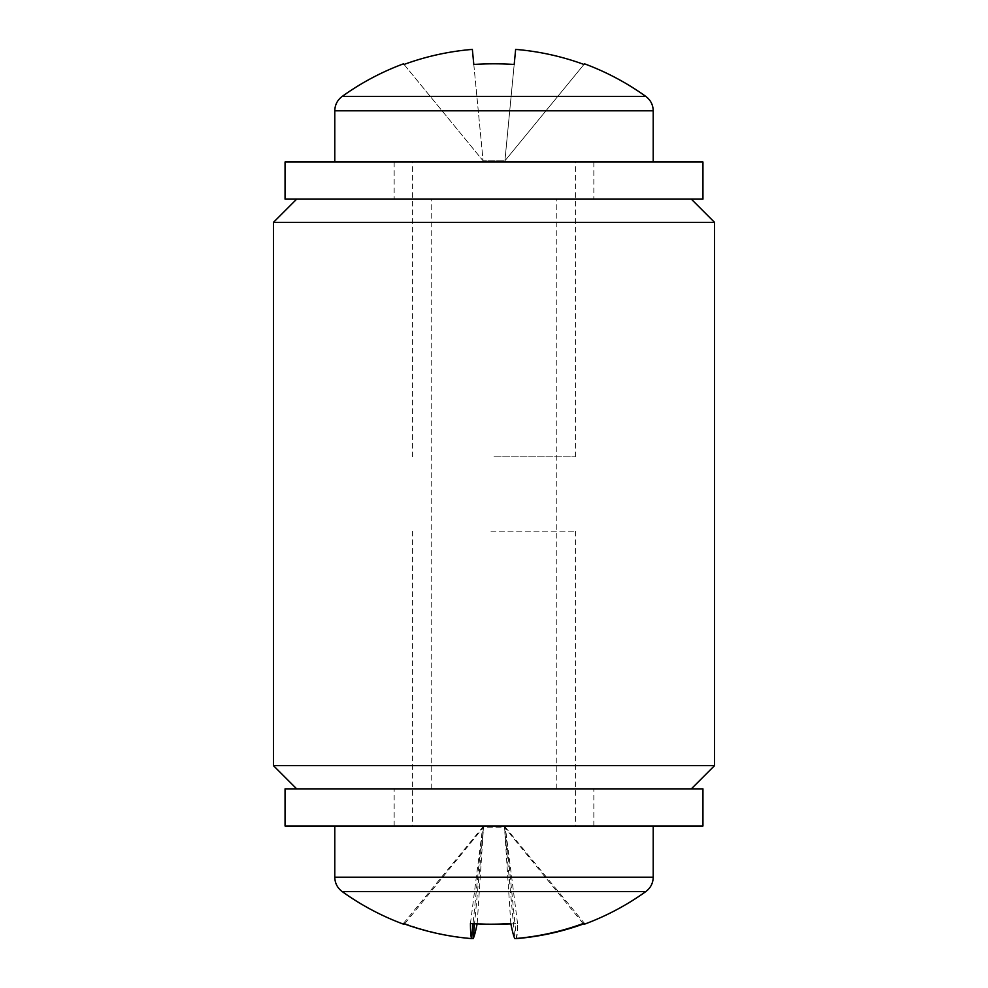 <?xml version="1.0" encoding="UTF-8"?>
<svg xmlns="http://www.w3.org/2000/svg" width="988" height="988" viewBox="0 0 988 988"><rect width="100%" height="100%" fill="white"/><g stroke="black" fill="none" stroke-linecap="round" stroke-linejoin="round"><path stroke-width="0.74" stroke-dasharray="4.94 3.71" d="M285.05 199.144L702.95 199.144M273.441 222.362L714.559 222.362M702.95 788.856L285.05 788.856M714.559 765.638L273.441 765.638M645.843 96.441L342.157 96.441M285.05 161.995L702.95 161.995M494 456.851L575.374 456.851L494 456.851M473.808 64.455L472.35 49.4A260.4 259.189 -0 0 0 404.043 64.455L483.095 160.822L472.35 49.4L483.095 160.822L504.905 160.822L515.65 49.4L504.905 160.822L483.095 160.822L404.043 64.455M583.957 64.455A260.4 259.189 -0 0 0 515.65 49.4L504.905 160.822L583.957 64.455L504.905 160.822L514.192 64.455M342.157 891.559L645.843 891.559M488.035 826.005L653.216 826.005L488.035 826.005M490.95 531.149L575.374 531.149L490.95 531.149M490.95 826.005L575.374 826.005L490.95 826.005M584.526 924.163A246.185 7.126 50.6 0 0 584.649 923.545L505.313 827.178L516.428 938.464M583.673 923.891A260.4 259.017 -158.8 0 0 584.649 923.545M510.882 923.891A246.185 190.202 2.6 0 0 517.551 923.545A260.4 9.707 -95.5 0 1 516.44 938.6M494 924.163A246.185 190.202 2.6 0 1 477.192 923.545L483.503 827.178L474.549 923.78M404.327 923.891A246.185 7.126 -50.6 0 0 404.87 923.545A260.4 259.017 -158.8 0 0 471.572 938.464M404.87 923.545L483.503 827.178L482.687 827.178L473.042 923.694M403.351 923.545L482.687 827.178L504.498 827.178L514.822 938.6M583.13 923.545L504.498 827.178L505.313 827.178L483.503 827.178M517.551 923.545L505.313 827.178M470.449 923.545L482.687 827.178M510.808 923.545L504.498 827.178M702.95 826.005L285.05 826.005M653.216 110.817L334.784 110.817M334.784 877.183L653.216 877.183M431.2 788.856L431.2 199.144M556.8 788.856L556.8 199.144M575.374 456.851L575.374 161.995M412.626 456.851L412.626 161.995M412.626 531.149L412.626 826.005M575.374 531.149L575.374 826.005M593.837 161.995L593.837 199.144M394.163 161.995L394.163 199.144M394.163 826.005L394.163 788.856M593.837 826.005L593.837 788.856"/><path stroke-width="1.48" d="M691.341 199.144L714.559 222.362L273.441 222.362L273.441 765.638L714.559 765.638L691.341 788.856M334.784 161.995L334.784 110.817C334.932 104.839 337.39 100.047 342.157 96.441L645.843 96.441A260.412 260.412 0 0 0 584.476 63.812L583.957 64.455L584.476 63.812M342.157 96.441A260.412 260.412 0 0 1 403.524 63.812L404.043 64.455A260.4 259.189 0 0 1 472.35 49.4L473.808 64.455A246.185 190.338 180 0 1 514.192 64.455L515.65 49.4A260.4 259.189 0 0 1 583.957 64.455M514.192 64.455A246.185 190.338 180 0 0 473.808 64.455M404.043 64.455L403.524 63.812M488.319 891.559L342.157 891.559A260.412 260.412 0 0 0 403.475 924.163A246.185 7.126 -50.6 0 1 403.351 923.545A260.4 259.017 158.8 0 0 471.56 938.6A260.4 9.707 95.5 0 1 470.449 923.545A246.185 190.202 -2.6 0 0 510.808 923.545A260.4 9.707 -95.5 0 0 514.822 938.6A260.4 259.017 158.8 0 0 583.13 923.545A246.185 7.126 50.6 0 0 584.414 924.188A246.185 7.126 50.6 0 0 584.526 924.163A260.412 260.412 0 0 0 645.843 891.559L488.319 891.559M516.428 938.464L516.44 938.6A260.4 259.017 -158.8 0 0 583.673 923.891M510.882 923.891A246.185 190.202 2.6 0 1 494 924.163M471.572 938.464A260.4 259.017 -158.8 0 0 473.178 938.6A260.4 9.707 95.5 0 0 477.118 923.891M404.327 923.891A246.185 7.126 -50.6 0 1 403.586 924.188A246.185 7.126 -50.6 0 1 403.475 924.163M473.178 938.6L474.549 923.78M473.042 923.694L471.56 938.6M494 161.995L285.05 161.995L285.05 199.144L702.95 199.144L702.95 161.995L494 161.995M494 826.005L702.95 826.005L702.95 788.856L285.05 788.856L285.05 826.005L494 826.005M334.784 110.817L653.216 110.817C653.068 104.839 650.61 100.047 645.843 96.441M653.216 826.005L653.216 877.183L334.784 877.183C334.932 883.161 337.39 887.953 342.157 891.559M714.559 222.362L714.559 765.638M296.659 788.856L273.441 765.638M296.659 199.144L273.441 222.362M653.216 161.995L653.216 110.817M334.784 826.005L334.784 877.183M653.216 877.183C653.068 883.161 650.61 887.953 645.843 891.559"/></g></svg>
